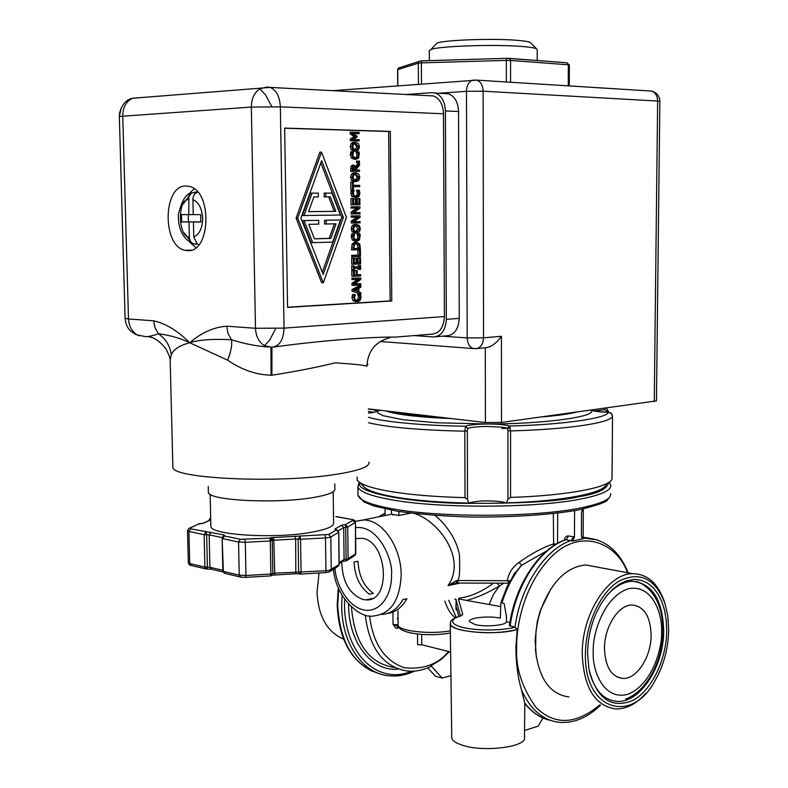 <?xml version="1.0" encoding="UTF-8"?>
<svg xmlns="http://www.w3.org/2000/svg" width="788" height="788" viewBox="0 0 788 788"><rect width="100%" height="100%" fill="white"/><g stroke="black" fill="none" stroke-linecap="round" stroke-linejoin="round"><path stroke-width="1.18" d="M137.407 334.949C131.931 331.738 128.956 326.409 128.483 318.963L125.105 318.401C125.627 324.203 127.695 328.606 131.3 331.62L137.407 334.949L144.608 336.446C146.854 337.097 151.463 336.19 158.467 333.757L155.009 327.906L153.66 320.815C165.707 323.513 177.733 330.822 189.75 342.75C201.226 332.753 213.548 327.227 226.708 326.183L255.489 328.291L284.044 328.123C283.434 340.298 279.228 346.661 271.436 347.193L264.463 345.636C258.897 342.179 255.903 336.397 255.489 328.291L251.333 107.079C251.441 98.687 254.268 92.61 259.804 88.837L266.846 87.005L270.126 87.409C276.352 90.108 279.76 96.599 280.361 106.853L251.333 107.079L119.343 116.447M121.342 107.582L119.333 116.348L125.105 318.273M198.99 523.833L190.164 528.019L190.745 528.846L224.088 534.973L224.482 535.958L240.389 539.307L269.969 538.165L272.224 540.558L270.284 540.952L269.841 538.165L271.466 537.623L328.537 534.5L336.417 529.92L334.999 529.004L341.47 525.261L345.518 524.621L347.735 526.985L355.132 522.631L351.98 519.519L335.806 516.603M210.721 519.883L203.865 523.055L198.172 524.207M341.47 525.261L343.686 527.625L345.715 527.3L345.518 524.621L352.945 520.307M346.031 560.938L347.39 558.997L346.099 559.125L345.715 527.3L347.735 526.985L348.119 558.771L346.474 560.869M339.165 562.632L344.08 559.47L346.099 559.125L345.962 560.908M270.52 575.87L270.885 574.019L272.815 573.585L271.308 575.752M197.857 192.193C194.705 193.05 193.06 195.532 192.902 199.63L193.247 214.641L200.713 214.651L200.881 222.049L193.415 222.009L193.769 236.961L197.118 243.512M611.498 700.433L617.004 701.379C640.083 703.28 663.929 666.244 663.703 630.725C662.678 599.806 652.198 583.327 632.252 581.268C622.53 581.741 613.409 587.336 604.898 598.053M590.823 410.272C598.752 416.448 543.159 424.19 487.023 423.974L436.385 422.752L403.554 419.807L383.145 415.69L377.659 412.794L377.088 411.385L377.826 409.977M368.528 422.762C388.405 427.431 420.496 430.238 464.812 431.164L465.58 426.229L467.717 428.475C470.83 427.254 477.292 426.584 487.112 426.456L501.808 427.145L507.413 428.268L509.511 425.993L510.565 430.918C567.478 429.44 610.01 423.008 612.522 416.458C612.187 413.789 610.808 412.39 608.395 412.252L608.484 412.252M344.661 599.254L344.533 606.179C345.203 655.084 378.447 685.225 411.563 671.248M398.423 669.091C372.803 672.144 348.749 643.993 348.601 605.273L348.591 604.15M450.332 622.884L450.253 624.017C450.834 626.371 454.646 628.41 461.689 630.124C481.173 633.779 499.7 633.572 517.263 629.514L515.884 647.273C515.963 663.269 517.815 677.424 521.449 689.756C530.501 709.909 543.395 720.793 560.13 722.399C574.373 723.207 587.878 717.435 600.623 705.093M364.125 519.913L355.25 521.321L363.652 519.893L367.041 520.257C384.702 522.858 401.358 549.167 401.171 575.082C399.89 600.515 390.651 614.148 373.453 615.98C359.909 619.181 335.412 596.89 333.501 569.271M271.949 347.222L271.89 375.226C296.081 371.404 317.16 367.277 335.136 362.844C352.65 363.948 363.238 365.041 366.893 366.125C367.819 351.015 375.551 341.509 390.099 337.619M187.564 250.604L185.101 250.288C162.003 246.467 162.702 185.022 186.027 185.998L189.376 186.421C212.661 190.913 210.701 253.125 187.564 250.604M208.347 491.367L208.367 492.451C208.426 500.538 276.489 504.005 313.329 497.524C328.36 494.953 335.54 492.057 334.861 488.816L334.801 483.862M210.839 525.281L210.869 526.463C210.957 535.229 276.943 539.041 312.678 532.048C327.276 529.28 334.25 526.138 333.59 522.621L333.186 491.791M196.281 242.891L196.301 244.132L199.157 244.428M197.611 191.908L195.109 192.193L195.138 193.602M530.925 43.153L530.245 42.463C528.64 41.665 524.729 40.996 518.514 40.444C495.051 38.179 444.225 39.892 437.015 43.113L435.666 44.512M537.199 60.509L537.229 49.723L536.52 48.787C534.747 47.92 530.344 47.191 523.301 46.581C496.726 44.118 438.857 46.009 430.878 49.526L429.283 50.865M589.454 671.809C594.526 690.318 603.707 700.168 617.004 701.379M666.727 630.715C666.431 659.733 651.676 690.505 632.764 700.463C611.252 709.161 596.644 698.759 588.941 669.268L587.592 653.282C587.769 639.432 590.576 626.214 596.004 613.625L600.958 603.992L606.76 595.63L613.222 588.823L620.107 583.76L627.199 580.608L634.261 579.426L641.058 580.234L647.391 582.982L653.065 587.562L657.901 593.797L661.782 601.49L664.589 610.404L666.254 620.235L666.727 630.715M585.425 653.902C585.533 623.919 600.407 592.231 619.122 581.042C639.935 571.005 655.192 578.402 664.885 603.234L667.82 616.068L668.687 630.154C668.254 648.573 663.713 665.407 655.055 680.674C631.405 725.206 583.829 709.88 585.425 653.902M645.805 693.341C636.32 704.009 626.233 709.21 615.556 708.944C594.792 705.782 583.691 687.431 582.243 653.912C581.79 613.97 608.109 573.26 632.725 573.694C647.381 573.95 657.931 583.268 664.363 601.648L664.885 603.234M359.298 482.236L363.13 485.851C366.085 490.166 377.137 493.968 396.256 497.258C415.995 500.498 440.147 502.439 468.722 503.079L467.511 499.444L467.314 430.918L464.812 431.164L465.019 497.632L467.511 499.444M357.2 480.325L357.161 477.085L357.22 480.345C360.687 484.62 372.133 488.402 391.547 491.682C411.543 494.913 436.03 496.903 465.019 497.632M507.413 428.268L507.945 430.701L507.935 499.247L506.477 502.892L501.828 501.798C488.215 500.252 477.183 500.685 468.722 503.079M568.936 696.927C550.152 694.425 539.022 678.99 535.554 650.632L535.978 631.149L538.076 619.338L540.696 610.139C551.344 581.977 566.345 566.917 585.691 564.957L596.762 567.015M343.617 639.137C327.148 632.035 318.283 616.344 317.022 592.054L319.061 572.994M551.029 588.597L540.332 610.473L537.298 621.624L535.111 639.915L536.392 657.576M524.828 703.3L524.473 737.322C527.448 746.788 484.551 752.53 462.792 745.35C456.006 743.242 452.332 740.74 451.76 737.854L451.751 736.888M506.457 621.762C506.251 625.357 485.635 627.238 475.105 624.589L469.382 621.555C468.033 617.782 489.053 615.507 500.301 618.166L500.912 602.603L504.093 603.47L506.428 616.216L506.457 621.762L509.905 622.53M381.51 614.423C390.444 613.99 397.585 609.016 402.944 599.51L406.874 598.781C401.939 607.528 395.409 612.434 387.263 613.488M459.158 598.092C469.5 597.038 480.71 592.261 492.796 583.76M459.709 583.14L447.988 585.661C466.742 559.45 439.369 521.449 414.833 513.628M410.578 513.126L398.876 515.51L391.469 514.2L391.439 510.23M369.414 594.231L373.335 593.374C363.849 586.4 358.737 575.703 358.008 561.263L354.078 562.051C354.817 576.52 359.929 587.247 369.414 594.231M355.624 538.578L362.273 538.312C387.765 541.573 391.449 601.983 366.125 599.885L362.943 599.501C349.399 594.152 342.337 581.662 341.756 562.011M604.485 648.465C605.233 666.835 611.34 676.823 622.806 678.429C636.763 679.404 651.272 656.877 651.115 635.167C650.464 616.393 644.131 606.336 632.134 604.997C618.619 604.554 604.268 626.765 604.485 648.465M368.39 408.883L485.408 422.535L501.473 422.447L656.453 400.895L659.851 101.396L657.635 101.051C657.438 95.85 655.419 92.521 651.577 91.073L650.267 90.984M443.486 93.506L448.48 93.772C454.725 96.274 458.074 102.184 458.537 111.502L459.256 318.391C458.478 329.502 454.134 335.333 446.225 335.875L436.109 336.712M438.68 93.25L466.486 91.329C466.703 85.606 468.653 81.893 472.327 80.199L476.848 80.13C480.759 81.725 482.847 85.419 483.123 91.201L483.536 337.816L501.444 336.279C496.204 343.529 490.825 347.36 485.29 347.774L485.408 422.535M459.256 318.391L446.333 319.347L445.397 110.921L458.537 111.502M405.938 94.491L431.982 92.679L435.331 93.063C441.566 95.584 444.924 101.534 445.397 110.921M446.333 319.347C445.555 330.536 441.221 336.407 433.311 336.939L414.124 335.58M273.8 347.045C321.396 340.406 372.911 336.742 395.546 337.097L431.43 334.171C439.32 333.619 443.654 327.749 444.422 316.569L443.486 113.777C443.014 104.38 439.645 98.431 433.4 95.929L428.376 95.663M284.645 128.08L390.316 131.419L391.764 300.996L287.571 307.399L284.645 128.08M135.438 98.017L132.679 98.244C126.198 101.278 122.889 107.148 122.741 115.875L128.483 318.963L153.66 320.815M391.764 300.996L390.119 300.918L388.651 131.498L390.316 131.419M388.651 131.498L284.645 128.227M287.571 307.202L390.119 300.918M354.63 159.324L351.379 158.043L350.335 154.793L350.916 151.72L353.743 151.68L352.817 154.753L353.595 156.97L355.802 157.895L357.988 157.019L358.688 154.862L357.713 151.759L358.865 151.788L359.289 153.118L358.609 158.073L355.821 159.284L353.034 157.994L351.99 154.734L352.571 151.66M355.152 157.836L356.324 157.078L357.023 154.921L356.048 151.828L357.713 151.759M359.732 186.677L353.349 186.667L353.388 189.997L350.867 190.026L350.778 182.038L352.433 182.008L353.3 182.018L353.329 185.347L359.722 185.357L359.732 186.677L353.349 186.697M351.044 204.841L350.965 198.645L353.487 198.625L353.536 203.511L353.822 198.96L356.334 198.94L356.383 203.491L357.407 203.481L357.358 198.615L359.86 198.596L359.929 204.772L351.044 204.841M352.837 217.163L351.182 217.153L351.172 215.932L360.047 215.833L360.067 217.301L353.891 221.763L360.116 221.655L360.126 222.876L352.906 223.014L352.876 221.142L358.56 217.074L352.837 217.163L352.817 215.932L360.047 215.833M353.94 221.724L360.116 221.655M352.906 223.014L351.251 223.004L351.231 221.132L356.865 217.094M356.274 233.09L352.177 231.958L351.162 228.806L352.108 225.604L355.142 224.373M353.29 256.691L351.635 256.642L351.625 255.342L357.979 255.115L357.929 250.742L360.431 250.742L360.49 256.425L353.29 256.691L353.27 255.381L359.624 255.154L359.584 250.771L360.431 250.742M354.137 266.984L358.225 266.807L358.205 265.566L360.589 265.586L360.628 269.378L359.899 269.407L359.889 268.166L354.157 268.413L354.167 269.654L353.438 269.693L353.388 265.881L354.127 265.851L354.147 267.102L359.87 266.866L359.86 265.615L360.589 265.586M359.899 269.407L358.254 269.348L358.235 268.235M353.438 269.693L351.783 269.634L351.744 265.832L354.127 265.851M353.546 279.543L351.901 279.474L351.881 278.262L360.727 277.987L360.746 279.445L354.59 284.074L360.786 283.759L360.805 284.97L353.615 285.345L353.595 283.493L359.249 279.267L353.546 279.543L353.536 278.331L360.727 277.987M354.807 283.907L360.786 283.759M353.615 285.345L351.97 285.266L351.94 283.424L357.388 279.356M360.904 294.062L352.029 291.097L352.009 289.491L359.161 285.817L360.815 285.896L360.825 287.256L358.836 288.25L358.875 291.974L360.884 292.752L360.904 294.062L352.029 291.097M323.297 282.823L321.652 282.754L296.081 218.158L319.859 152.183L321.514 152.114L346.464 217.419L323.297 282.823L297.726 218.158L296.081 218.158M355.762 301.735L353.004 300.681L351.98 297.569L352.551 294.515L355.349 294.535L354.442 297.608L355.211 299.726L357.388 300.474L359.545 299.44L360.234 297.273L359.279 294.308L360.411 294.249L361.062 297.243L360.155 300.435L358.126 301.715L354.649 300.77L353.792 295.924L354.196 294.604L355.349 294.535M356.186 300.336L357.9 299.351L358.589 297.194L357.634 294.229L360.411 294.249M353.507 276.342L351.862 276.283L351.793 270.422L354.295 270.442L354.344 275.002L356.383 274.904L356.334 270.54L357.181 270.501L357.23 274.864L360.687 274.707L360.707 276.007L353.507 276.342L353.438 270.471L354.295 270.442M354.344 274.864L354.689 270.481L357.181 270.501M357.23 274.726L360.687 274.707M351.724 264.216L351.655 258.08L354.157 258.09L354.216 262.926L356.186 262.847L356.137 258.346L356.994 258.306L357.043 262.818L359.712 262.709L359.653 257.883L360.51 257.853L360.579 263.98L351.724 264.216M354.206 262.818L354.492 258.297L356.994 258.306M357.043 262.7L358.057 262.66L358.008 257.843L360.51 257.853M353.211 249.954L353.714 244.172L356.737 242.083L359.781 244.004L360.421 249.717L351.556 249.924L352.069 244.142L354.245 242.182L355.408 242.064M356.294 241.217L352.315 240.044L351.281 236.873L351.852 233.809L354.669 233.809L353.753 236.883L354.521 239.04L356.718 239.857L358.885 238.892L359.574 236.735L358.609 233.711L359.752 233.681L360.175 234.982L359.495 239.916L356.728 241.227L353.97 240.074L352.935 236.892L353.507 233.839L354.669 233.809M355.743 239.759L357.23 238.872L357.929 236.705L356.964 233.691L359.752 233.681M352.728 208.071L351.074 208.071L351.064 206.85L359.958 206.771L359.968 208.249L353.782 212.691L360.017 212.612L360.027 213.834L352.797 213.932L352.778 212.061L358.461 208.012L352.728 208.071L352.719 206.84L359.958 206.771M353.812 212.671L360.017 212.612M352.797 213.932L351.143 213.932L351.123 212.061L356.797 208.032M356.245 197.729L351.812 196.517L350.778 193.306L351.359 190.243L354.176 190.213L353.26 193.287L354.029 195.483L356.235 196.36L358.412 195.434L359.101 193.277L358.136 190.213L359.279 190.213L359.939 193.287L359.023 196.478L356.245 197.729L353.467 196.507L352.433 193.287L353.014 190.213M355.427 196.271L356.747 195.454L357.447 193.296L356.481 190.233L358.136 190.213M354.639 181.604L351.586 180.413L350.571 177.211L351.517 174.01L353.004 173.025L355.634 172.808M355.821 166.002L357.821 163.756L359.486 163.697L359.505 165.421L356.659 168.524L356.678 170.041L359.555 170.07L359.574 171.38L352.315 171.311L352.285 168.75L352.64 166.219L353.664 165.184L356.373 167.194L359.486 163.697M359.574 171.38L350.65 171.36L350.975 166.268L352.985 165.204M357.811 162.702L356.432 162.683L356.412 161.097L359.456 161.057L359.476 162.653L357.811 162.702M354.63 151.089L351.241 149.858L350.217 146.627L351.162 143.426L353.96 142.303M359.161 133.645L352.896 133.458L357.191 136.186L357.2 136.994L352.965 139.466L359.229 139.634L359.239 140.865L357.575 140.944L350.305 140.757L350.286 138.934L354.314 136.56L350.227 134.029L350.207 132.177L359.151 132.315L359.161 133.645L353.113 133.596M226.708 326.183L228.037 333.619L231.505 339.756C244.014 343.726 256.317 346.159 268.422 347.055M271.89 375.226L271.082 375.246C255.864 374.714 241.394 369.7 227.673 360.195L189.75 342.75C179.595 345.43 173.439 349.439 171.282 354.797L170.159 359.889L170.247 363.357M271.082 375.246L270.934 347.222M227.673 360.195C231.022 351.665 232.302 344.849 231.505 339.756C213.036 338.781 199.118 339.776 189.75 342.75C180.216 338.17 169.784 335.176 158.467 333.757C165.943 339.155 170.218 346.168 171.282 354.797M356.048 151.917L357.713 151.857M356.649 152.99L358.304 152.931M350.502 153.039L352.167 152.98M350.867 190.026L352.522 189.997L352.433 182.008M353.388 189.997L352.522 189.997M357.407 203.481L359.062 203.471L359.013 198.596M356.383 203.491L359.062 203.471M353.871 203.501L355.526 203.491L355.477 198.95M353.536 203.511L355.526 203.491M352.699 204.831L352.62 198.635M351.172 215.932L352.817 215.932M351.231 221.132L352.876 221.142M353.763 225.624L356.54 224.383L359.328 225.506L360.343 228.668L359.397 231.859L356.639 233.1L353.832 231.977L352.817 228.825L353.763 225.624L352.108 225.604M352.177 231.958L353.832 231.977M357.929 250.742L359.584 250.771M357.979 255.115L359.624 255.154M351.625 255.342L353.27 255.381M358.205 265.566L359.86 265.615M358.225 266.807L359.87 266.866M351.744 265.832L353.388 265.881M351.881 278.262L353.536 278.331M351.94 283.424L353.595 283.493M352.009 289.491L353.664 289.57L360.815 285.896M353.674 291.166L353.664 289.57M297.726 218.158L321.514 152.114M357.634 294.229L359.279 294.308M357.634 294.328L359.279 294.407M358.215 295.323L359.86 295.411M352.551 294.515L354.196 294.604M352.147 295.845L353.792 295.924M351.793 270.422L353.438 270.471M354.689 270.481L356.334 270.54M354.738 274.845L356.383 274.904M358.008 257.843L359.653 257.883M358.057 262.66L359.712 262.709M354.492 258.297L356.137 258.346M354.541 262.798L356.186 262.847M351.655 258.08L354.157 258.09M353.369 264.266L353.3 258.119M356.964 233.691L358.609 233.711M356.964 233.79L358.609 233.809M357.545 234.814L359.2 234.834M351.852 233.809L353.507 233.839M351.448 235.139L353.103 235.159M351.064 206.85L352.719 206.84M351.123 212.061L352.778 212.061M356.481 190.332L358.136 190.312M357.072 191.386L358.727 191.356M350.946 191.563L352.6 191.533M353.172 173.971L355.969 172.799L358.767 174.01L359.781 177.221L358.836 180.413L356.058 181.585L353.251 180.373L352.226 177.172L353.172 173.971L351.517 174.01M351.586 180.413L353.251 180.373M350.65 171.36L352.315 171.311M356.432 162.683L358.087 162.633L358.077 161.038M359.476 162.653L358.087 162.633M352.827 143.357L355.624 142.234L358.432 143.495L359.456 146.735L358.501 149.927L355.723 151.05L352.906 149.799L351.881 146.558L352.827 143.357L351.162 143.426M351.241 149.858L352.906 149.799M350.227 134.029L351.891 133.95L351.872 132.098M354.314 136.56L355.969 136.482L351.891 133.95M350.286 138.934L351.94 138.865L355.969 136.482M350.305 140.757L351.96 140.678L351.94 138.865M359.239 140.865L351.96 140.678M353.645 228.796L354.373 226.599L356.55 225.752L358.51 226.304L359.495 228.293L357.575 231.603L356.619 231.731L354.423 230.973L353.645 228.796M358.057 291.668L354.649 290.348L358.018 288.654L358.057 291.668M323.179 274.47L300.947 218.118L321.632 160.624L343.401 217.468L323.179 274.47M354.019 247.629L354.423 245.009L356.038 243.551L359.062 244.753L359.574 248.447L354.029 248.624L354.019 247.629M353.063 177.172L353.792 174.975L355.979 174.178L358.954 177.211L357.171 180.048L356.048 180.206L353.842 179.378L353.063 177.172M353.123 168.681L353.349 167.105L354.314 166.485L355.457 167.066L355.871 170.031L353.132 170.001L353.123 168.681M352.719 146.568L353.448 144.381L355.644 143.613L358.619 146.706L356.934 149.503L355.703 149.671L353.497 148.804L352.719 146.568M355.664 231.642L357.86 228.658L355.841 225.821M356.403 291.028L356.383 289.472M322.302 272.244L341.746 217.468L343.401 217.468M341.746 217.468L320.815 162.88M354.029 248.535L359.574 248.447M357.929 248.407L357.407 244.723L359.062 244.753M357.407 244.723L356.077 243.541M355.319 180.137L357.299 177.241L355.033 174.276M354.206 170.011L353.802 167.115L355.457 167.066M355.112 149.612L356.954 146.775L354.561 143.731M312.767 242.655L311.122 242.625L302.434 220.601L318.687 220.364L318.746 224.137L308.768 224.324L314.471 238.833L330.852 238.4L336.033 223.822L326.232 223.999L326.183 220.236L340.455 220L332.615 242.093L312.767 242.655L304.079 220.601L318.687 220.364M314.442 238.764L329.197 238.38L334.368 223.851M326.232 223.999L324.587 223.989L324.538 220.236L340.455 220M304.01 215.528L302.356 215.528L310.403 193.149L318.313 193.119L318.362 196.911L313.87 196.931L308.581 211.667L335.875 211.342L330.31 196.862L325.868 196.882L325.818 193.099L331.984 193.09L340.396 215.026L304.01 215.528L312.058 193.129M318.362 196.911L313.87 196.941M308.581 211.647L334.22 211.342L328.655 196.872L324.223 196.892L324.163 193.119L325.818 193.099M302.434 220.601L304.079 220.601M324.538 220.236L326.183 220.236M329.197 238.38L330.852 238.4M324.223 196.892L325.868 196.882M328.655 196.872L330.31 196.862M334.22 211.342L335.875 211.342M347.39 558.997L355.496 554.013L355.437 522.188C354.836 520.425 353.733 519.528 352.137 519.499L352.719 519.617M195.897 247.668L189.534 242.005M187.997 194.794L194.153 188.736M196.301 244.132L195.257 244.162C191.74 243.748 189.76 241.325 189.327 236.892L188.982 221.98L181.634 221.94L181.457 214.632L188.805 214.641L188.854 196.714L191.297 193.159L195.109 192.193M193.247 214.582L188.805 214.641M188.263 214.641L188.44 221.832L181.634 221.94M188.44 221.832L195.788 221.97M188.982 221.98L195.788 221.871M193.415 222.009L200.881 221.901M646.199 586.577L640.309 582.874L636.221 581.495M608.316 412.252L606.661 408.115L608.326 411.385L606.849 411.612L606.839 412.203M467.717 428.475L467.314 430.918M507.935 499.247L510.535 497.415C567.173 495.632 609.498 487.457 612.02 479.055L612.532 416.428L611.33 413.493L608.395 412.252C607.735 418.162 562.218 424.86 509.511 425.993C505.394 424.693 497.898 424.033 487.033 424.013C476.218 424.151 469.067 424.89 465.58 426.229C424.594 425.707 383.145 421.944 368.469 417.266M593.896 410.981L605.105 409.661L604.957 408.351M605.105 409.661L606.849 411.612M506.477 502.892C562.327 501.335 604.435 493.081 605.903 484.64L607.41 483.231M449.485 651.696L440.62 659.842L431.006 665.752L442.216 678.074L435.429 676.271L427.736 667.84M442.216 678.074L450.943 675.671M524.542 730.486L538.303 726.083L542.893 717.957M521.449 689.756L524.857 703.467C530.117 710.175 536.165 715.021 543.011 718.006M398.137 625.455L397.94 610.789L398.058 624.845L393.035 624.391L398.521 626.706M392.926 612.059L393.035 624.391L395.665 628.095L397.3 628.213L398.137 626.647M450.628 651.981L421.728 644.771L417.591 644.781L417.512 634.005M431.006 665.752L430.8 666.451C423.136 670.204 415.404 671.75 407.593 671.08C383.549 667.288 369.434 648.583 365.238 614.965M513.451 574.984L521.498 565.321L546.527 551.058M509.964 580.914L507.305 580.786L509.127 582.49M454.745 599.008L456.154 599.589L455.927 608.031L456.479 607.597L456.607 608.287M574.58 510.663L574.442 537.16L572.462 541.06L565.666 539.672M553.649 545.69L553.334 513.648M574.442 537.16L573.378 536.786L571.448 540.351C545.286 548.803 520.523 585.967 515.007 627.169L517.263 629.494C497.405 635.906 449.928 631.877 450.253 623.988L450.342 622.835M582.746 509.078L581.534 512.17L581.396 535.682L582.401 538.401L583.307 538.736L582.056 538.027M572.462 541.06L583.307 538.736M458.104 583.041L456.636 582.982L456.291 580.658L457.513 580.52L507.305 580.746C508.644 573.034 512.584 566.897 519.134 562.346L521.498 565.321C512.988 575.713 506.467 588.272 501.926 603.007M519.134 562.346C531.329 553.629 542.686 547.522 553.225 544.035L556.515 543.927M507.305 580.746L509.984 580.874M434.887 515.45C441.891 520.523 456.025 536.037 459.404 554.673C460.143 570.817 459.512 579.436 457.513 580.52L458.291 583.061L508.752 583.209M565.843 539.603L566.198 539.485C539.534 547.965 514.938 584.883 509.412 625.682L515.007 627.169M456.804 608.996L456.144 609.754L455.927 608.031M457.129 610.198L456.144 609.754M455.365 617.792C450.756 614.266 447.249 608.691 444.865 601.057M455.947 582.992L447.988 585.661L456.291 580.658M460.813 615.852L462.783 614.532L458.34 598.91L500.262 606.504M466.417 600.446C476.573 597.865 487.545 593.059 499.336 586.026L503.463 583.455M393.094 514.288L392.719 515.056M398.019 619.378L397.191 618.56M398.876 515.51L398.846 511.501M497.445 583.662L499.336 586.026L493.564 594.25L489.249 604.11M275.711 328.517L269.762 340.032L264.463 345.636M433.4 95.929L270.126 87.409L132.679 98.244C126.129 99.583 121.736 104.676 119.5 113.521L119.51 116.26M259.804 88.837L265.418 94.767L271.88 106.646M172.828 465.846L172.868 467.402C172.493 478.779 279.74 483.674 336.565 474.268C359.239 470.633 370.035 466.594 368.942 462.152M328.537 534.5L330.822 536.933L328.793 537.544L325.493 537.918L324.991 535.15M273.712 537.377L274.746 573.152L272.815 573.585L272.224 540.558L273.032 540.282L271.466 537.623M209.175 520.474L210.691 518.534L209.401 520.366M209.48 519.006L210.691 518.484M345.528 524.65L346.996 527.192M295.185 536.204L295.658 538.982L298.307 539.179L300.07 536.51L300.553 539.288L325.493 537.918L325.946 570.729L329.236 570.335L339.076 564.612L338.663 532.314L336.978 529.95M300.021 574.038L298.622 572.049L298.1 539.13L300.07 536.51M269.969 538.165L271.505 540.804M298.307 539.179L300.553 539.288L301.065 572.216L300.405 574.088L298.819 572.098L325.946 570.729L325.552 572.61L300.809 574.088M272.746 575.21L274.411 575.033L274.746 573.152L298.819 572.098M272.096 573.861L270.796 575.88M192.902 199.63C198.724 202.23 201.974 208.475 202.674 218.355C202.417 228.224 199.453 234.43 193.769 236.961M392.06 411.641L410.262 414.577L435.695 416.734M661.536 632.193C662.413 647.519 652.444 684.831 627.652 694.327C602.662 700.926 591.896 668.49 593.285 651.656C592.093 635.63 603.411 596.447 628.647 588.675C653.616 584.066 662.806 616.315 661.536 632.193M542.676 416.832C556.968 415.631 568.01 414.124 575.792 412.321M414.586 671.1C406.224 675.02 397.802 676.596 389.331 675.818C363.071 673.976 341.815 644.111 341.706 606.189L342.091 595.285M589.325 538.165L581.603 537.111M349.527 605.145L348.601 605.273M351.458 607.016C354.433 643.008 368.646 663.161 394.099 667.475M609.282 482.069L610.7 485.093C611.675 490.234 601.638 494.894 580.608 499.06C535.85 508.142 440.462 508.595 392.71 499.976C371.069 496.184 359.466 491.81 357.9 486.856L358.944 483.162M608.513 482.581C607.499 489.003 597.649 493.702 578.963 496.686C558.948 501.572 518.79 503.768 458.498 503.305C398.107 501.592 354.285 490.954 359.958 482.857M380.279 673.937C354.167 666.254 339.973 643.353 337.697 605.233L338.692 588.606M599.845 704.896C575.851 724.733 554.585 725.581 536.057 707.427C521.902 687.648 515.45 667.554 516.692 647.135C516.278 624.52 524.66 582.135 553.353 554.88C582.854 527.408 617.841 544.35 627.475 572.718M610.631 493.593C611.606 498.883 601.579 503.68 580.549 507.965C535.82 517.292 440.512 517.746 392.788 508.871C371.158 504.95 359.564 500.449 357.998 495.356L357.979 493.524M355.506 527.704C378.969 524.394 393.626 561.805 391.478 575.122C392.276 587.306 385.401 610.582 366.499 610.404C347.222 608.612 335.363 581.81 334.999 568.306M420.959 60.883L421.836 60.834L421.363 62.882L418.31 63.158L418.94 61.572L420.378 60.962M569.271 85.922L569.369 65L568.335 64.783L567.173 62.794L506.822 58.312L509.393 58.391L510.565 60.459L506.339 60.4L506.723 58.322L420.516 60.942L398.334 68.103L397.615 69.699L398.334 68.103L399.733 67.522M509.314 58.371L567.094 62.784M418.448 84.237L418.31 63.158L397.733 69.61L397.861 85.784M367.927 364.273L366.893 366.125M240.389 539.307L238.557 541.996L245.295 542.321L245.954 575.506L270.885 574.019L270.284 540.952L245.295 542.321L244.881 539.524M385.893 410.922C390.75 412.705 398.876 414.271 410.272 415.631C421.807 416.98 435.488 417.955 451.317 418.556M368.41 411.395L373.798 412.321M421.491 84.011L421.363 62.882L506.339 60.4L506.339 81.982M569.369 64.971L566.72 62.745M568.237 85.853L568.335 64.783L510.565 60.459L510.555 82.238M442.501 336.18L467.195 337.914L466.486 91.329L483.123 91.201L657.635 101.051L654.267 401.634M501.444 336.279L501.473 422.447M483.536 337.816C483.034 344.77 480.247 348.394 475.203 348.7C470.377 348.454 467.708 344.858 467.195 337.914L483.536 337.816M485.29 347.774L477.193 348.513M380.309 341.5L473.381 348.562M443.486 113.777L280.361 106.853L284.044 328.123L444.422 316.569M357.023 154.921L358.688 154.862M356.324 157.078L357.988 157.019M350.335 154.793L351.99 154.734M351.379 158.043L353.034 157.994M354.157 159.334L355.821 159.284M356.54 224.383L354.886 224.373M351.162 228.806L352.817 228.825M358.589 297.194L360.234 297.273M357.9 299.351L359.545 299.44M356.56 300.425L357.388 300.474M351.98 297.569L353.625 297.657M353.004 300.681L354.649 300.77M355.092 242.054L356.737 242.083M352.069 244.142L353.714 244.172M351.537 247.678L353.182 247.718M357.929 236.705L359.574 236.735M357.23 238.872L358.885 238.892M351.281 236.873L352.935 236.892M352.315 240.044L353.97 240.074M357.447 193.296L359.101 193.277M356.747 195.454L358.412 195.434M350.778 193.306L352.433 193.287M351.812 196.517L353.467 196.507M350.571 177.211L352.226 177.172M354.403 181.614L356.058 181.585M352.561 165.155L354.048 165.116M350.975 166.268L352.64 166.219M350.621 168.79L352.285 168.75M350.217 146.627L351.881 146.558M354.058 151.119L355.723 151.05M357.919 247.412L359.564 247.452M354.196 168.908L355.861 168.868M355.644 143.613L355.063 143.643M223.28 536.293L224.482 535.958L222.649 538.618L238.557 541.996L239.237 575.141L245.954 575.506L245.629 577.358M224.088 534.973L222.265 537.583M210.967 532.215L209.155 534.845L222.255 537.623M190.745 528.846L188.943 531.447L204.141 534.678L205.963 532.048L206.653 534.756L209.155 534.845L209.884 567.291L222.837 570.305M190.164 528.019L188.618 528.669M188.312 562.681L189.711 563.548L188.943 531.447L187.534 530.639M203.865 523.055L202.782 523.33M190.666 565.331C190.203 565.754 189.416 564.927 188.312 562.829L187.534 530.787C188.155 529.083 188.933 528.167 189.859 528.029L199.285 523.695L203.57 523.065L210.593 519.794M351.98 519.519L336.791 516.662M334.999 529.004L336.693 529.891M338.298 530.777L343.686 527.625L344.08 559.47L342.435 561.578L339.185 563.676M325.661 572.6L329.571 571.812L331.255 569.655L330.822 536.933L338.663 532.314L336.348 529.91M273.032 540.282L295.658 538.982L295.825 573.753L274.51 575.023M222.147 538.322L223.359 571.428L239.237 575.141L240.872 577.141L245.669 577.397M206.653 534.756L204.141 534.678L204.89 567.104L207.392 567.193L206.653 534.756M205.885 568.916L191.346 565.498L189.711 563.548L204.89 567.104L206.525 569.074M222.856 571.113L224.994 573.418L240.232 576.993M206.86 569.074L207.392 567.193L209.884 567.291L211.519 569.261L223.014 571.95M347.725 560.071L353.871 556.082L355.802 553.531L355.437 522.316M330.852 570.985L337.412 566.739L339.076 564.306M191.257 242.212L184.353 233.081M183.466 203.737L190.46 193.887M189.327 236.892C178.157 237.907 177.192 198.645 188.45 199.679M375.009 412.035L376.615 411.139C375.315 412.134 372.586 412.784 368.429 413.089C379.245 411.592 379.235 410.252 368.39 409.07M591.315 410.213C595.068 411.425 600.761 412.104 608.395 412.252C597.639 411.691 591.965 411.011 591.394 410.203M501.808 428.574L510.348 428.071M510.535 497.415L510.565 430.918L507.945 430.701M524.788 702.975C532.097 712.559 540.735 718.38 550.714 720.449M397.3 628.213L399.181 627.76M421.728 644.771L421.659 634.399M379.235 516.731L385.096 513.293M597.708 540.046L583.544 537.968L582.411 538.401M456.479 607.597L458.892 616.433M448.628 651.489C438 664.343 423.215 669.751 404.283 667.712C384.505 660.758 372.941 643.461 369.582 615.822M510.122 626.056C515.618 584.962 540.371 547.906 566.542 539.494L568.473 535.948C566.139 535.82 564.779 537.219 564.395 540.135M573.378 536.786L568.473 535.948M514.948 627.159C508.782 629.326 484.748 631.828 464.556 627.859C445.762 623.554 453.021 617.733 460.734 615.999L460.822 615.98M460.734 615.999L462.783 614.532M456.055 600.111L460.458 615.97C446.244 621.23 452.085 622.096 450.253 623.988L451.76 737.854M398.137 625.445L398.088 625.002C397.999 630.991 430.455 634.695 450.342 630.814M557.559 543.326L557.677 513.146M208.672 520.71L210.691 518.445M625.554 699.064C646.997 691.568 662.738 660.354 662.915 631.316M359.446 482.374L357.9 486.856L357.998 495.356L363.879 501.858L373.581 505.926L397.329 511.254C418.251 514.19 442.314 516.101 469.53 517.007C511.048 517.489 551.157 514.82 579.052 509.836M372.941 671.593C350.69 660.856 338.781 638.635 337.195 604.957L338.288 587.651M185.101 250.288L191.287 250.101M530.245 42.463L536.52 48.787M632.725 573.694L585.691 564.957M622.806 678.429L617.309 677.099M506.723 58.322L421.807 60.843M397.743 85.793L397.615 69.679M659.851 101.357C659.783 96.225 657.015 92.797 651.577 91.073L476.848 80.13L332.713 90.669M448.48 93.772L435.331 93.063M134.236 333.748L139.584 335.865M148.873 336.801C154.251 337.5 159.895 341.44 165.815 348.621C168.819 354.492 170.267 358.244 170.159 359.889L172.868 467.402M356.885 157.758L355.221 157.807M355.447 224.541L353.792 224.521M358.008 300.386L356.363 300.297M355.89 242.202L354.245 242.182M357.555 239.749L355.9 239.719M357.2 196.222L355.546 196.242M354.669 172.986L353.004 173.025M353.664 165.184L352 165.234M354.216 142.431L352.551 142.5M355.92 231.583L357.575 231.603M355.516 180.088L357.171 180.048M355.27 149.572L356.934 149.503M208.229 486.423L208.367 492.451M210.15 494.322L210.869 526.463M223.487 536.185L224.235 535.948C224.166 535.2 223.467 536.007 222.147 538.371L222.856 571.162L224.413 573.29M339.195 564.435L338.781 532.195M270.56 575.9L245.748 577.387M210.948 569.143L207.017 569.064M355.122 555.264L355.792 553.668M343.204 561.253L345.981 560.938M339.195 564.484L338.633 565.981M295.933 573.743L299.676 573.91M193.04 243.63C183.052 239.059 178.157 229.406 178.364 214.651C181.683 200.625 186.135 193.365 191.711 192.873M437.015 43.113L430.878 49.526M429.283 50.481L429.342 60.617M662.915 631.198C662.836 607.528 655.301 591.424 640.309 582.874M380.407 410.282L377.669 411.1L378.033 410.006M612.03 479.035L612.532 416.448M535.367 649.598L535.554 650.632M628.272 572.866C618.698 549.847 603.795 538.214 583.544 537.968L581.84 537.672M515.194 572.334L507.088 586.597L500.912 602.603M456.567 608.129L458.843 616.452M378.644 516.849L385.096 513.116M513.49 574.925L515.214 572.305M506.428 616.216L506.467 620.55M450.372 632.941C431.184 636.871 398.038 634.232 398.088 625.002L397.97 610.789M609.666 497.061L607.637 499.612C607.4 501.729 598.062 505.098 579.604 509.728M583.307 508.959L583.15 537.189M456.567 582.982L455.848 583.002M448.766 600.249L456.232 617.408M385.056 508.94L385.115 515.539M363.652 519.893L391.725 514.2M366.125 599.885L372.281 598.525"/></g></svg>
